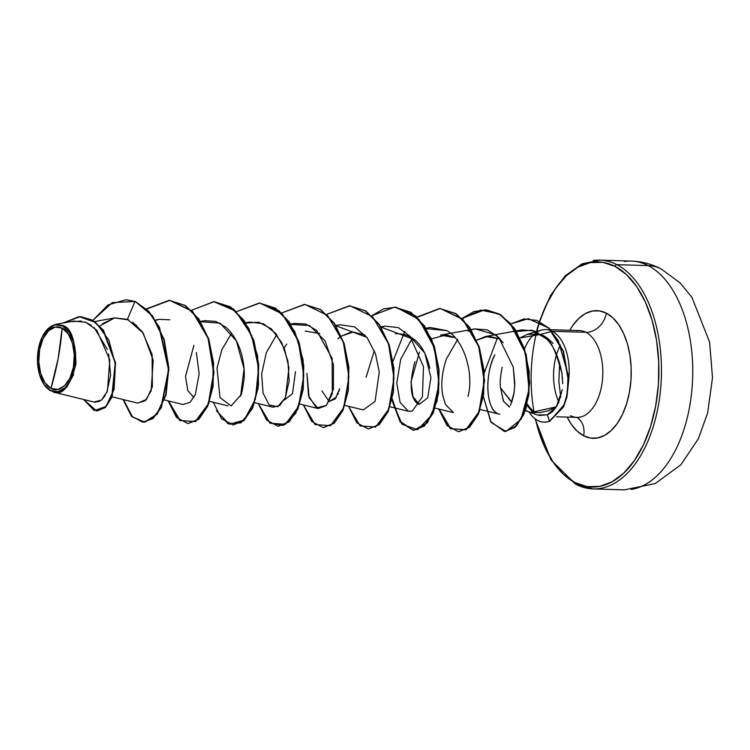 <?xml version="1.0" encoding="UTF-8"?>
<svg xmlns="http://www.w3.org/2000/svg" width="750" height="750" viewBox="0 0 750 750"><rect width="100%" height="100%" fill="white"/><g stroke="black" fill="none" stroke-linecap="round" stroke-linejoin="round"><path stroke-width="1.12" d="M616.884 264.666L648.178 265.613A45.778 36.384 -62.6 0 1 661.594 269.175A45.778 36.384 117.4 0 0 648.178 265.613A114.441 64.884 91.7 0 1 692.184 386.625A114.441 64.884 91.7 0 1 631.172 489.441A114.441 64.884 -88.3 0 0 692.184 386.625A114.441 64.884 -88.3 0 0 648.178 265.613L616.884 264.666A114.441 64.884 91.7 0 1 660.891 385.688A114.441 64.884 91.7 0 1 599.878 488.503A114.441 64.884 91.7 0 1 576.159 484.387A114.441 64.884 -88.3 0 0 599.878 488.503A114.441 64.884 -88.3 0 0 660.891 385.688A114.441 64.884 -88.3 0 0 616.884 264.666A1.837 1.463 117.4 0 0 615.047 266.391A112.603 63.844 91.7 0 1 655.688 405.909A112.603 63.844 91.7 0 1 574.978 482.578A1.837 1.463 117.4 0 0 575.625 484.247A1.837 1.463 -62.6 0 1 574.978 482.578L563.522 474.366L553.275 462.328L544.641 446.897L537.938 428.7L535.462 419.081A112.603 63.844 91.7 0 0 574.978 482.578L587.194 486.628L599.719 486.375L612.066 481.819L623.747 473.137L634.331 460.669L643.406 444.881L650.616 426.394L655.688 405.909L658.434 384.216L658.734 362.147L656.597 340.556L652.078 320.269L645.375 302.062L636.741 286.641L626.494 274.594L615.047 266.391A1.837 1.463 -62.6 0 1 616.884 264.666A114.441 64.884 -88.3 0 0 593.175 260.559M50.962 388.406L58.2 358.331L62.128 328.153C70.959 331.312 76.922 352.941 73.453 367.041C71.55 381.938 59.316 394.153 50.962 388.406A31.378 17.794 91.7 0 1 39.638 349.519A31.378 17.794 91.7 0 1 62.128 328.153A245.241 194.916 -62.6 0 1 58.2 358.331A245.241 194.916 -62.6 0 1 50.962 388.406L57.853 389.466L64.556 385.772L70.031 377.897L73.453 367.041L74.306 354.844L72.45 343.172L68.175 333.797L62.128 328.153L55.228 327.094L48.534 330.787L43.059 338.663L39.638 349.519L38.784 361.716L40.641 373.387L44.916 382.762L50.962 388.406M53.709 392.147L53.259 392.025C62.484 395.897 70.05 386.512 75.938 363.891C75.45 340.491 71.137 327.712 62.991 325.556L62.531 325.988A33.638 19.069 91.7 0 1 74.672 367.669A33.638 19.069 91.7 0 1 50.559 390.572L50.559 390.572A33.638 19.069 91.7 0 1 41.006 378.797A33.638 19.069 91.7 0 1 42.684 336.038A33.638 19.069 91.7 0 1 62.531 325.988L62.991 325.556L54.778 324.581L44.456 333.028M537.731 420.487A41.653 23.616 91.7 0 1 529.022 411.956A41.653 23.616 -88.3 0 0 537.731 420.487A41.653 23.616 -88.3 0 0 549.478 421.134L563.522 406.903L566.953 396.994L568.716 380.391L563.428 351.206L549.056 328.003L528.441 318.703L548.934 327.891L563.381 351.084L568.716 380.325L566.962 396.947L563.541 406.875L549.853 421.144A41.653 23.616 91.7 0 1 544.078 422.137A41.653 23.616 -88.3 0 0 544.266 422.147A41.653 23.616 -88.3 0 0 549.853 421.144L564.084 404.784L567.319 393.394L568.059 374.513L558.309 340.725L548.709 328.031L536.897 320.409L523.931 318.919L511.078 323.888L528.253 318.703L548.672 327.994L563.053 351.197L568.341 380.381L566.578 396.984L563.147 406.884L549.478 421.134A41.653 23.616 91.7 0 1 543.891 422.137A41.653 23.616 91.7 0 1 537.731 420.487M527.25 403.959L529.566 407.353L534.825 412.678L529.566 407.353L527.25 403.95M606.375 313.181A20.438 16.247 -62.6 0 1 585.909 332.297A43.425 24.619 -88.3 0 0 576.909 330.731A43.425 24.619 -88.3 0 1 585.909 332.297L552.253 331.284A43.425 24.619 91.7 0 1 568.706 379.828A43.425 24.619 -88.3 0 0 552.253 331.284L585.909 332.297A20.438 16.247 117.4 0 0 606.375 313.181A63.863 36.206 91.7 0 1 629.419 392.306A63.863 36.206 91.7 0 1 583.65 435.787A63.863 36.206 91.7 0 1 567.169 417.084L571.341 424.303L577.153 431.128L583.65 435.787A20.438 16.247 117.4 0 0 576.666 417.375A20.438 16.247 -62.6 0 1 583.65 435.787L590.578 438.084L597.684 437.944L604.678 435.356L611.306 430.434L617.306 423.356L622.453 414.413L626.541 403.922L629.419 392.306L630.975 380.006L631.153 367.491L629.934 355.247L627.375 343.734L623.578 333.412L618.675 324.666L612.863 317.841L606.375 313.181L599.438 310.884L592.341 311.025L585.337 313.612L578.709 318.534L572.709 325.603L569.784 330.281A63.863 36.206 91.7 0 1 606.375 313.181M560.466 344.953A43.425 24.619 -88.3 0 0 558.909 402.225A43.425 24.619 -88.3 0 1 560.466 344.953M527.353 411.347L537.347 414.994L547.369 414.759L556.256 406.866L548.212 410.794L539.775 412.631L531.188 412.219M525.562 410.691L529.172 411.797L525.291 410.841M525.403 410.503L528.403 411.591L525.403 410.503M510.45 400.837L500.541 387.853C499.772 383.353 500.316 376.444 502.191 367.153M551.878 331.378L540.291 334.472L520.078 337.913L527.466 334.284L540.291 334.472L548.587 332.259M542.7 329.822A43.425 24.619 91.7 0 1 551.456 330.891A43.425 24.619 -88.3 0 0 537.169 332.034M535.153 333.441A43.425 24.619 -88.3 0 0 524.513 348.928A43.425 24.619 91.7 0 1 535.153 333.441M526.922 405.3L532.931 412.491M579.45 417.225A43.425 24.619 -88.3 0 0 602.606 378.206A43.425 24.619 -88.3 0 0 585.909 332.297A43.425 24.619 -88.3 0 1 602.606 378.206A43.425 24.619 -88.3 0 1 579.45 417.225A43.425 24.619 -88.3 0 1 570.459 415.659M193.847 397.472L187.772 390.544L185.522 376.378L193.931 345.272M295.5 371.681L292.5 393.647L284.081 400.2M284.128 347.991L286.716 344.044M305.241 331.069L319.828 333.6M336.581 396.956L329.166 401.55L335.222 398.888L339.656 388.678L339.047 391.059M338.363 393.15L337.791 394.584M329.166 401.55L321.919 390.881M337.8 338.784L341.053 336.291M364.922 334.95L353.119 332.1L341.344 336.103L350.334 332.428M366.094 377.325L374.316 350.709M395.438 333.788L395.625 333.75C413.034 333.356 424.425 344.878 429.797 368.334M419.419 352.059L411.028 381.975L412.997 396.628L419.166 404.213C420 404.925 404.241 401.062 414.928 361.613M470.784 329.625L440.531 335.138L455.119 337.669L446.466 334.903L431.541 338.812M476.634 340.172L485.625 336.497L500.222 339.028L488.419 336.178L476.634 340.172M509.156 406.884L503.353 400.969L500.541 387.853L511.8 402.122M531.694 412.312L556.256 406.866L557.578 404.794M558.234 403.603L562.312 389.587L556.256 406.866L554.062 409.856C552.141 411.366 553.762 411.534 547.369 414.759L549.478 421.134L547.369 414.759L539.1 415.509M562.697 382.575L561.844 372.844C555.844 351.431 550.65 340.069 546.253 338.747L534.628 330.994L521.887 329.878L516.553 331.472L531.994 330.197L546.253 338.747C553.406 345.338 558.609 356.7 561.844 372.844L562.097 374.578M494.831 354.759C485.859 370.538 484.237 407.438 497.972 413.766C487.491 410.512 483.066 378.769 494.831 354.759M510.572 405.206L514.125 392.503L514.828 383.681L513.244 367.022L514.734 386.353L513.684 395.053L511.65 402.553M503.175 342.769L495.956 334.884L475.106 328.828L471.291 329.85M470.991 329.962L468.122 331.2M457.744 339.328L446.456 358.762C441.947 372.084 440.738 384.394 442.819 395.681L445.519 404.494L453.469 412.631L435.094 408.122M467.963 396.516C474.366 373.284 463.453 338.906 446.672 330.6L430.012 327.478L425.897 328.603L446.672 330.6M411.994 338.709L400.706 359.278L396.759 383.016L400.097 402.403L408.375 411.281L412.294 411.084L422.428 396.769L423.488 366.609L409.997 336.291L398.306 327.609L384.919 326.119L381.103 327.141L411.994 338.709M344.906 405.413L363.281 409.922L375.066 401.391L379.266 371.972L375.469 353.794L367.05 337.556L354.619 326.887L339.825 324.759L335.822 325.491M306.928 373.322L309.15 397.762L318.178 408.562L326.325 405.497L332.316 393.759L332.137 358.463L316.575 330.319L305.756 324.047L294.722 323.4L290.906 324.422L309.497 325.519L324.984 340.706L333.431 364.706L333.403 389.109L326.409 405.403L316.444 407.897L308.512 395.766L306.928 373.322M254.709 402.694L273.084 407.203L279.769 405.478L285.478 397.369L288.938 367.838L284.55 349.097L275.691 333.366L263.456 323.728L249.628 322.05L245.812 323.062L258.769 322.2L271.359 328.856L281.663 342.553L287.953 361.172L289.153 381.066L285.319 397.725L277.791 406.706L269.184 404.991L263.044 393.047L261.656 374.006L266.288 352.734L276.703 334.641M240.206 396.403L240.694 395.25C241.406 395.503 242.559 389.906 244.144 378.459C244.959 367.256 242.587 342.562 226.144 327.394L215.728 321.384L204.534 320.691L200.719 321.713L220.022 323.166L236.334 340.763L244.05 368.859L240.694 395.25L231.084 405.891L219.956 397.538L217.022 368.147L221.859 349.659L231.6 333.281M164.512 399.984L182.888 404.494L190.069 402.347L195.366 394.462L199.153 373.819L196.359 352.5M169.828 319.791L159.441 319.331L155.616 320.353M112.144 396.844L137.794 403.134L146.569 399.356L152.372 386.691L152.1 354.431L142.369 331.866L132.562 322.078M128.85 319.969L114.619 317.925L99.9 325.978M93.919 402.009L101.494 400.097L107.409 391.069L109.809 359.897L96.694 330.113L85.791 322.284L73.809 321.066L55.612 324.394L62.991 325.556M45.309 386.259L43.359 383.447M45.881 331.022L55.612 324.394M73.669 374.484L66.844 387.028L57.534 392.372M136.397 326.756L136.322 325.012L136.397 326.756M142.978 422.213L152.934 418.594L161.344 407.587L168.891 369.797L159.506 327.459L148.791 311.325L135.281 301.472L126.272 299.747L135.281 301.472L125.897 299.738L108.028 304.941L92.888 320.316L112.294 302.616L134.906 301.453L127.434 319.341L114.759 317.897L102.469 323.719M96.938 411.009L105.338 407.531L112.078 397.003L115.612 363.047L103.369 330.094L92.681 320.194L80.587 316.603L92.803 320.259L103.434 330.169L115.603 362.991L112.144 396.834L105.478 407.409L96.938 411.009M50.578 390.787L49.312 390.131M83.578 399.478L96.75 411L105.103 407.4L111.769 396.825L115.228 362.981L103.05 330.159L92.428 320.25L80.4 316.603L62.85 323.072L79.125 316.594L95.766 322.547L108.881 340.069L115.416 364.659L114.084 389.316L105.956 406.528L94.284 410.606L83.578 399.478M94.791 402.216L99.844 401.241M101.588 400.012L105.319 395.409M106.688 392.784L110.616 375.206L108.637 354.047M107.325 349.406L94.106 327.534M91.209 325.228L84.928 321.956M81.403 321.038L71.297 321.675M542.278 335.241L540.291 334.472C544.275 335.569 548.513 338.588 553.022 343.528M536.869 331.481L539.709 321.619M539.756 321.478L546.619 304.088L555.684 288.3L566.269 275.831L577.959 267.15L590.297 262.594L602.822 262.331L615.047 266.391A112.603 63.844 91.7 0 0 550.031 297.422A112.603 63.844 91.7 0 0 534.15 412.622M559.631 362.897L558.872 381.478L560.728 397.35M576.159 484.387A1.837 1.463 -62.6 0 1 575.625 484.247L593.081 488.925L624.375 489.862L655.228 483.572L680.934 464.7L698.344 438.75L707.653 412.913L712.5 377.634L709.603 342.094L691.894 297.3L680.166 282.928L661.087 268.903C651.722 264.056 641.784 261.45 631.266 261.075L599.963 260.138L582.15 263.803L565.2 275.831L550.547 295.491L539.409 321.309M648.178 265.613A114.441 64.884 -88.3 0 0 624.469 261.497A114.441 64.884 91.7 0 1 648.178 265.613M500.541 387.853L503.55 401.372L509.691 406.978M419.363 404.269L427.762 397.791L430.894 377.541L424.819 353.156L410.016 336.309M137.569 403.078L145.256 400.744L151.144 390.844L153.206 360.281L143.166 333.009L127.434 319.341L134.906 301.453L148.416 311.316L159.131 327.45L168.516 369.778L160.969 407.578L152.55 418.584L142.791 422.213L131.372 416.072L123.047 399.516L132.103 416.859L144.488 422.147L156.816 414.206L165.694 394.734L168.469 367.903L163.828 339.506L152.034 315.647L135.281 301.472L152.4 315.647L164.194 339.497L168.844 367.875L166.088 394.697L157.219 414.178L144.909 422.156L132.516 416.916L123.45 399.619M146.578 309.084L169.838 300.356L192.403 311.147L208.378 338.072L213.994 372.572L208.763 403.706L195.656 421.584L180.169 420.553L168.544 400.969M214.312 301.688L233.559 309.028L248.869 328.5L257.587 355.753L258.525 384.703L252.244 408.872L240.919 422.841L227.869 423.516L216.797 410.766M278.278 426.291L289.078 421.941L297.928 408.919L303.244 389.175L303.778 365.719L299.016 342.103L289.266 321.909L275.569 308.203L259.406 303.047L279.244 310.856L294.778 331.491L303.131 360.047L303.169 389.7L295.716 413.381L283.425 425.456L270.066 423.038L259.706 406.744M394.697 307.116L415.706 315.909L431.588 338.934L439.078 369.994L437.175 400.716L427.406 422.822L413.438 430.35L400.078 421.303L391.959 398.156M416.962 317.391L440.231 308.494L462.844 319.163L478.894 346.031L484.575 380.559L479.372 411.759L466.275 429.703L450.769 428.709L439.125 409.116M462.253 318.591L480.797 310.031L499.697 314.166L515.719 330.141L526.2 354.675L529.669 382.688L526.078 408.366L516.694 425.775L504.834 431.503L515.1 427.312L523.819 414.6L528.872 394.838L529.172 371.531L524.278 348.216L514.509 328.35L500.906 314.897L484.903 309.834M146.391 308.916L169.031 300.328L185.006 305.475L198.694 319.191L208.453 339.375L213.206 362.991L212.672 386.447L207.366 406.191L198.506 419.222L187.894 423.572L176.466 417.422L168.15 400.875L179.738 420.497L195.206 421.613L208.331 403.837L213.619 372.769L208.078 338.278L192.178 311.288L169.659 300.356L146.391 308.916M216.422 410.747L229.341 424.275L244.153 420.084L255.366 399.366L258.562 368.156L251.662 335.531L235.528 310.988L213.731 301.678L191.494 310.275L214.125 301.688L230.1 306.834L243.788 320.541L253.547 340.734L258.3 364.35L257.775 387.806L252.459 407.541L243.609 420.572L232.988 424.922L221.569 418.781L213.244 402.234M236.588 311.625L259.219 303.038L275.194 308.194L288.891 321.9L298.641 342.094L303.403 365.709L302.869 389.166L297.553 408.9L288.703 421.931L278.081 426.281L266.663 420.141L258.337 403.584L269.934 423.206L285.403 424.331L298.528 406.547L303.806 375.487L298.275 340.997L282.366 314.006L259.856 303.066L236.588 311.625M281.681 312.984L304.322 304.397L320.297 309.553L333.984 323.259L343.744 343.453L348.497 367.069L347.963 390.525L342.647 410.269L333.797 423.291L323.184 427.641L311.756 421.5L303.431 404.944L315.028 424.566L330.497 425.681L343.622 407.906L348.909 376.847L343.369 342.347L327.469 315.356L304.95 304.425L281.681 312.984M326.784 314.344L349.425 305.756L365.391 310.903L379.088 324.619L388.837 344.812L393.591 368.428L393.056 391.884L387.75 411.619L378.9 424.65L368.278 429L356.85 422.85L348.534 406.303L360.122 425.925L375.6 427.041L388.716 409.266L394.003 378.197L388.463 343.706L372.562 316.716L350.044 305.784L326.784 314.344M371.878 315.703L394.509 307.116L410.484 312.262L424.181 325.969L433.931 346.163L438.684 369.778L438.159 393.234L432.844 412.969L423.994 426L413.381 430.35L400.238 422.053L391.903 400.106L402 424.266L417.628 429.75L432.075 414.666L438.994 384.075L434.606 348.3L418.959 319.425L395.934 307.191L383.588 308.869L371.878 315.703M393.075 361.078L404.775 331.388L393.075 361.078M416.972 317.053L439.613 308.466L455.578 313.622L469.275 327.328L479.025 347.512L483.787 371.128L483.253 394.594L477.947 414.328L469.088 427.359L458.475 431.709L447.047 425.569L438.722 409.012L450.319 428.634L465.787 429.759L478.912 411.975L484.2 380.916L478.659 346.425L462.759 319.434L440.241 308.494L416.972 317.053M462.066 318.412L484.706 309.825L500.531 314.878L514.134 328.341L523.903 348.197L528.797 371.522L528.497 394.828L523.434 414.591L514.725 427.303L504.459 431.494L490.641 421.603L483.356 396.422L491.203 422.494L505.959 431.447L521.034 419.334L529.031 389.428L525.366 352.959L509.916 322.969L498.863 313.884L486.591 309.947L474.019 311.503L462.066 318.412M484.284 372.759L497.494 337.734L484.284 372.759M458.663 431.719L469.462 427.369L478.322 414.337L483.628 394.603L484.163 371.147L479.4 347.531L469.65 327.338L455.963 313.631L439.8 308.475M413.569 430.359L424.369 426.019L433.219 412.987L438.534 393.244L439.059 369.788L434.306 346.172L424.556 325.978L410.859 312.272L394.509 307.116M368.278 429L379.275 424.659L388.125 411.628L393.431 391.894L393.966 368.438L389.213 344.822L379.462 324.628L365.775 310.922L349.425 305.756M323.372 427.641L334.172 423.3L343.022 410.278L348.337 390.534L348.872 367.078L344.119 343.463L334.369 323.269L320.672 309.562L304.509 304.406M233.184 424.931L243.984 420.581L252.834 407.55L258.15 387.816L258.675 364.359L253.922 340.744L244.162 320.55L230.475 306.844L214.125 301.688M188.081 423.572L198.891 419.231L207.741 406.2L213.047 386.466L213.581 363.009L208.828 339.394L199.069 319.2L185.381 305.494L169.219 300.338M336 325.781L366.891 337.35M474.628 328.922L487.256 329.841L498.759 337.462L513.244 367.022M499.931 414.253L498.919 414.075M50.559 390.572L44.081 384.525L39.497 374.475L37.509 361.959L38.419 348.891L42.084 337.247L47.962 328.809L55.134 324.853L62.531 325.988L69.009 332.034L73.594 342.084L75.581 354.591L74.672 367.669L70.997 379.312L65.128 387.75L57.947 391.706L50.559 390.572M562.378 377.016L562.688 383.738M527.466 334.284L541.275 330.169M576.872 417.384L556.603 416.775M94.772 321.544L114.619 317.925M155.438 320.062L159.441 319.331M200.531 321.422L204.534 320.691M209.616 401.344L227.991 405.853M245.634 322.772L249.628 322.05M290.728 324.131L294.722 323.4M299.803 404.053L318.178 408.562M380.916 326.85L384.919 326.119M390 406.772L408.375 411.281M426.019 328.2L430.012 327.478M471.112 329.559L475.106 328.828M480.188 409.481L498.975 414.094M485.625 336.497L521.887 329.878M94.247 402.103L53.616 392.119M545.831 329.559L550.369 329.7M550.744 329.709L579.487 330.572M575.644 484.256L551.006 459.938L535.012 418.734M536.466 331.603L539.363 321.45"/></g></svg>
